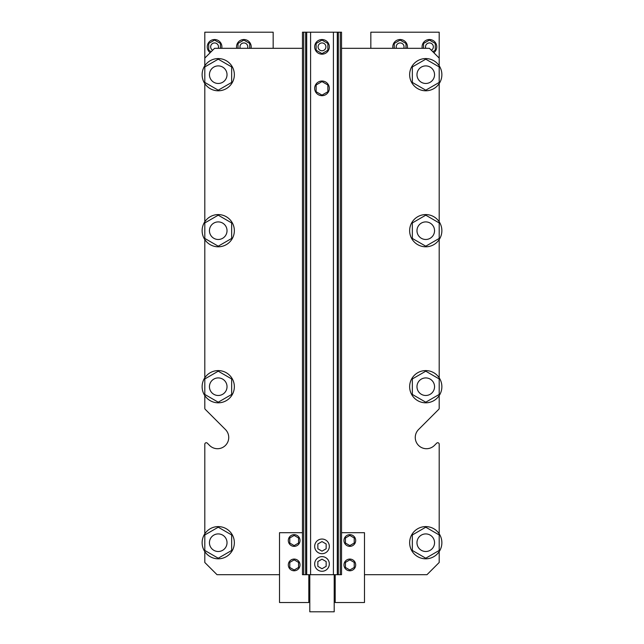 <?xml version="1.0" encoding="UTF-8"?>
<svg xmlns="http://www.w3.org/2000/svg" width="644" height="644" viewBox="0 0 644 644"><rect width="100%" height="100%" fill="white"/><g stroke="black" fill="none" stroke-linecap="round" stroke-linejoin="round"><path stroke-width="0.97" d="M303.71 32.2L341.529 32.2L341.529 574.69L302.471 574.69L302.471 32.2L303.71 32.2L303.71 574.69M434.547 386.698A8.791 8.791 0 0 1 421.369 394.313A8.791 8.791 0 0 1 421.369 379.091A8.791 8.791 0 0 1 434.547 386.698M227.026 542.707A8.791 8.791 0 0 0 213.84 535.092A8.791 8.791 0 0 0 213.84 550.322A8.791 8.791 0 0 0 227.026 542.707M227.026 386.698A8.791 8.791 0 0 1 213.84 394.313A8.791 8.791 0 0 1 213.84 379.091A8.791 8.791 0 0 1 227.026 386.698M434.547 230.689A8.791 8.791 0 0 1 421.369 238.304A8.791 8.791 0 0 1 421.369 223.082A8.791 8.791 0 0 1 434.547 230.689M434.547 74.68A8.791 8.791 0 0 0 421.369 67.073A8.791 8.791 0 0 0 421.369 82.295A8.791 8.791 0 0 0 434.547 74.68M227.026 74.68A8.791 8.791 0 0 0 213.84 67.073A8.791 8.791 0 0 0 213.84 82.295A8.791 8.791 0 0 0 227.026 74.68M302.471 48.316L214.573 48.316L204.808 58.081L204.808 32.2L273.169 32.2L273.169 48.316M370.831 48.316L370.831 32.2L439.192 32.2L439.192 65.777M439.192 408.296L439.192 395.609L439.192 408.296A1.465 1.465 0 0 1 438.757 409.334L418.552 429.54A11.23 11.23 0 0 0 418.552 445.423A11.23 11.23 0 0 0 434.434 445.423L436.688 443.169A1.465 1.465 0 0 1 439.192 444.207L439.192 533.804M204.808 444.207L204.808 533.804L204.808 444.207A1.465 1.465 0 0 1 207.312 443.169L209.566 445.423A11.23 11.23 0 0 0 225.448 445.423A11.23 11.23 0 0 0 225.448 429.54L205.243 409.334A1.465 1.465 0 0 1 204.808 408.296L204.808 395.609A16.116 16.116 0 0 1 213.591 371.274A16.116 16.116 0 0 1 234.352 386.698A16.116 16.116 0 0 1 204.808 395.609M433.815 52.711A7.325 7.325 0 0 0 428.687 39.558A7.325 7.325 0 0 0 422.247 48.316M407.306 48.316A7.325 7.325 0 0 0 399.393 39.558A7.325 7.325 0 0 0 392.953 48.316M251.047 48.316A7.325 7.325 0 0 0 243.134 39.558A7.325 7.325 0 0 0 236.694 48.316M221.753 48.316A7.325 7.325 0 0 0 211.304 40.298A7.325 7.325 0 0 0 210.186 52.711M431.351 50.248A3.904 3.904 0 0 0 428.679 43.011A3.904 3.904 0 0 0 425.805 48.316M403.748 48.316A3.904 3.904 0 0 0 399.377 43.011A3.904 3.904 0 0 0 396.503 48.316M247.497 48.316A3.904 3.904 0 0 0 243.126 43.011A3.904 3.904 0 0 0 240.252 48.316M218.195 48.316A3.904 3.904 0 0 0 215.249 43.003A3.904 3.904 0 0 0 212.649 50.248M432.784 51.673L435.28 50.232L435.28 43.462L429.427 40.081L423.567 43.462L423.567 48.316M405.986 48.316L405.986 43.462L400.125 40.081L394.265 43.462L394.265 48.316M249.735 48.316L249.735 43.462L243.875 40.081L238.014 43.462L238.014 48.316M220.433 48.316L220.433 43.462L214.573 40.081L208.72 43.462L208.72 50.232L211.216 51.673M434.547 542.707A8.791 8.791 0 0 0 421.369 535.092A8.791 8.791 0 0 0 421.369 550.322A8.791 8.791 0 0 0 434.547 542.707M227.026 230.689A8.791 8.791 0 0 1 213.84 238.304A8.791 8.791 0 0 1 213.84 223.082A8.791 8.791 0 0 1 227.026 230.689M322 559.153L317.846 561.552L317.846 566.342L322 568.741L326.154 566.342L326.154 561.552L322 559.153M322 541.58L317.846 543.971L317.846 548.769L322 551.159L326.154 548.769L326.154 543.971L322 541.58M322 81.587L316.14 84.968L316.14 91.738L322 95.119L327.86 91.738L327.86 84.968L322 81.587M314.675 563.951A7.325 7.325 0 0 0 325.663 570.294A7.325 7.325 0 0 0 325.663 557.607A7.325 7.325 0 0 0 314.675 563.951M314.675 88.357A7.325 7.325 0 0 0 325.663 94.7A7.325 7.325 0 0 0 325.663 82.013A7.325 7.325 0 0 0 314.675 88.357M314.675 546.37A7.325 7.325 0 0 0 325.663 552.713A7.325 7.325 0 0 0 325.663 540.026A7.325 7.325 0 0 0 314.675 546.37M325.904 46.851A3.904 3.904 0 0 0 320.044 43.462A3.904 3.904 0 0 0 320.044 50.232A3.904 3.904 0 0 0 325.904 46.851M329.326 46.851A7.325 7.325 0 0 0 318.337 40.508A7.325 7.325 0 0 0 318.337 53.194A7.325 7.325 0 0 0 329.326 46.851M322 40.081L316.14 43.462L316.14 50.232L322 53.613L327.86 50.232L327.86 43.462L322 40.081M234.352 542.707A16.116 16.116 0 0 1 204.808 551.61A16.116 16.116 0 0 1 213.591 527.283A16.116 16.116 0 0 1 234.352 542.707M218.236 558.211L204.808 550.459L204.808 534.955L218.236 527.203L231.663 534.955L231.663 550.459L218.236 558.211M204.808 58.081L204.808 65.777M204.808 239.6L204.808 377.795M204.808 83.591A16.116 16.116 0 0 1 213.591 59.256A16.116 16.116 0 0 1 234.352 74.68A16.116 16.116 0 0 1 204.808 83.591L204.808 221.786A16.116 16.116 0 0 1 234.352 230.689A16.116 16.116 0 0 1 213.591 246.121A16.116 16.116 0 0 1 204.808 221.786M209.566 445.423A11.23 11.23 0 0 0 225.448 445.423A11.23 11.23 0 0 0 225.448 429.54L205.243 409.334M204.808 551.61L204.808 562.486L217.02 574.69L279.52 574.69M218.236 402.202L204.808 394.45L204.808 378.946L218.236 371.194L231.663 378.946L231.663 394.45L218.236 402.202M218.236 90.184L204.808 82.432L204.808 66.928L218.236 59.176L231.663 66.928L231.663 82.432L218.236 90.184M308.814 574.69L308.814 602.526L279.52 602.526L279.52 532.701L302.471 532.701M294.171 535.438L298.558 537.973L298.558 543.045L294.171 545.581L289.776 543.045L289.776 537.973L294.171 535.438M294.171 559.853L298.558 562.389L298.558 567.461L294.171 569.996L289.776 567.461L289.776 562.389L294.171 559.853M300.024 540.509A5.86 5.86 0 0 1 291.241 545.581A5.86 5.86 0 0 1 291.241 535.438A5.86 5.86 0 0 1 300.024 540.509M300.024 564.925A5.86 5.86 0 0 1 291.241 569.996A5.86 5.86 0 0 1 291.241 559.853A5.86 5.86 0 0 1 300.024 564.925M218.236 246.193L204.808 238.441L204.808 222.937L218.236 215.185L231.663 222.937L231.663 238.441L218.236 246.193M441.873 74.68A16.116 16.116 0 0 1 412.997 84.517A16.116 16.116 0 0 1 420.564 59.425A16.116 16.116 0 0 1 441.873 74.68M425.764 90.184L412.337 82.432L412.337 66.928L425.764 59.176L439.192 66.928L439.192 82.432L425.764 90.184M441.873 230.689A16.116 16.116 0 0 1 412.997 240.526A16.116 16.116 0 0 1 420.564 215.434A16.116 16.116 0 0 1 441.873 230.689M425.764 246.193L412.337 238.441L412.337 222.937L425.764 215.185L439.192 222.937L439.192 238.441L425.764 246.193M349.829 535.438L345.442 537.973L345.442 543.045L349.829 545.581L354.224 543.045L354.224 537.973L349.829 535.438M349.829 559.853L345.442 562.389L345.442 567.461L349.829 569.996L354.224 567.461L354.224 562.389L349.829 559.853M343.977 540.509A5.86 5.86 0 0 0 352.759 545.581A5.86 5.86 0 0 0 352.759 535.438A5.86 5.86 0 0 0 343.977 540.509M343.977 564.925A5.86 5.86 0 0 0 352.759 569.996A5.86 5.86 0 0 0 352.759 559.853A5.86 5.86 0 0 0 343.977 564.925M341.529 532.701L364.48 532.701L364.48 602.526L335.186 602.526L335.186 574.69M441.873 542.707A16.116 16.116 0 0 1 412.997 552.544A16.116 16.116 0 0 1 420.564 527.452A16.116 16.116 0 0 1 441.873 542.707M425.764 558.211L412.337 550.459L412.337 534.955L425.764 527.203L439.192 534.955L439.192 550.459L425.764 558.211M441.873 386.698A16.116 16.116 0 0 1 420.564 401.953A16.116 16.116 0 0 1 412.997 376.861A16.116 16.116 0 0 1 441.873 386.698M425.764 402.202L412.337 394.45L412.337 378.946L425.764 371.194L439.192 378.946L439.192 394.45L425.764 402.202M439.192 551.61L439.192 562.486L426.98 574.69L364.48 574.69M434.434 445.423L436.688 443.169M439.192 377.795L439.192 239.6M439.192 221.786L439.192 83.591M341.529 48.316L429.427 48.316L439.192 58.081M334.204 574.69L334.204 611.8L309.796 611.8L309.796 574.69M340.29 32.2L340.29 574.69M338.342 32.2L338.342 574.69M337.303 32.2L337.303 574.69M333.415 32.2L333.415 574.69M310.585 32.2L310.585 574.69M306.697 32.2L306.697 574.69M305.659 32.2L305.659 574.69M308.814 601.303L309.796 601.303M308.814 583.239L309.796 583.239M334.204 601.303L335.186 601.303M334.204 583.239L335.186 583.239"/></g></svg>
